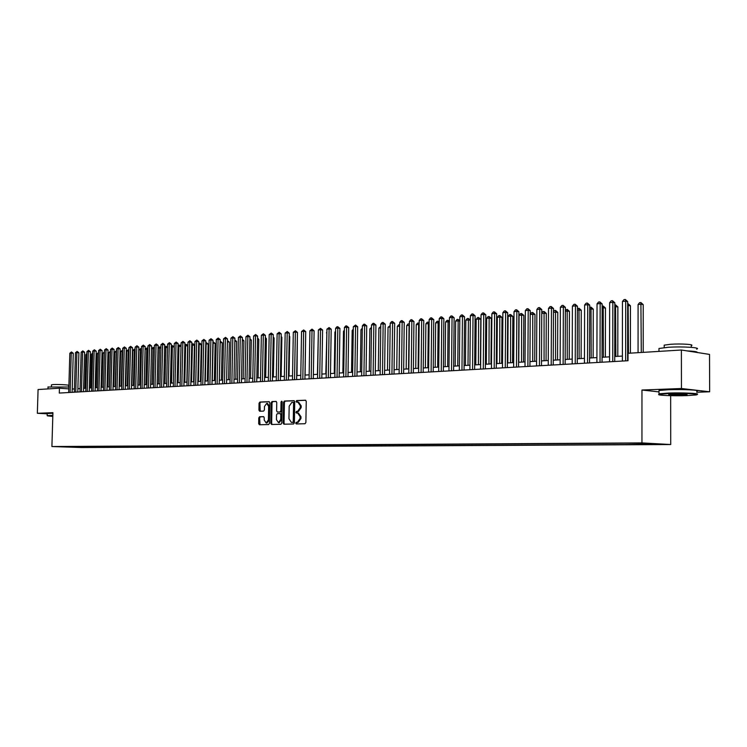 <?xml version="1.0" encoding="UTF-8"?>
<svg xmlns="http://www.w3.org/2000/svg" width="747" height="747" viewBox="0 0 747 747"><rect width="100%" height="100%" fill="white"/><g stroke="black" fill="none" stroke-linecap="round" stroke-linejoin="round"><path stroke-width="1.12" d="M295.7 423.129L296.242 423.932L305.028 423.736L305.878 422.541L306.242 401.344L305.467 400.205L296.662 400.56L296.073 401.4L296.615 402.194L297.876 402.147L300.331 405.789L300.303 407.554L297.605 411.382L296.475 411.42L295.887 412.26L296.428 413.054L297.67 413.026L300.145 416.695L300.117 418.451L297.409 422.27L296.288 422.298L295.7 423.129M298.427 413.072L300.994 416.742L300.966 418.507L298.258 422.316L297.138 422.344L296.876 423.923M305.766 400.289L297.511 400.616L297.222 402.166M298.613 402.213L301.181 405.854L301.153 407.61L298.455 411.438L297.325 411.476L297.045 413.035M84.066 447.434L78.444 447.285L84.066 447.434M259.573 416.751L258.779 417.909L258.667 423.642L259.396 424.763L268.621 424.557L269.424 423.39L269.816 402.792L269.051 401.681L259.863 402.054L259.06 403.221L258.929 410.131L259.648 411.242L263.598 411.111L264.401 409.944L264.466 406.499L266.698 403.371L268.649 406.349L268.397 419.898L266.184 423.007L264.205 420.01L264.251 417.76L263.523 416.639L259.573 416.751L260.423 416.798L259.629 417.956L260.012 424.754M52.916 412.689L37.35 413.287L38.078 389.532L59.443 388.216L59.293 393.062L628.022 360.736L628.031 353.294L681.385 350.016L681.451 388.515L641.962 390.027L641.953 442.906L51.907 446.538L52.916 412.689M283.178 423.073L283.944 424.212L293.534 423.997L294.374 422.811L294.738 401.802L293.982 400.672L284.383 401.055L283.561 402.241L283.178 423.073L284.037 423.119L284.551 424.193M280.956 424.277L271.553 424.492L270.806 423.362L271.198 402.736L272.001 401.559L275.998 401.4L276.773 402.512L276.614 410.906L277.361 412.036L280.06 411.952L280.881 410.766L281.04 401.998L281.647 401.167L282.161 401.951L281.778 423.101L280.956 424.277M654.886 444.204L661.823 444.409L654.886 444.204M641.953 442.906L670.722 444.53L81.572 447.528L51.907 446.538M86.913 446.454L86.885 447.378L648.051 444.465L642.663 444.166L642.289 443.447M86.885 447.378L63.42 446.594L625.164 443.204L645.268 443.429L657.108 444.091L642.663 444.166M696.708 392.25L709.65 391.783L681.451 388.515M709.65 391.783L709.529 354.414L681.385 350.016M37.35 413.287L47.21 413.81M670.657 395.677L670.722 444.53M68.808 388.879L59.443 388.216M622.4 356.058L614.734 356.515M609.552 356.833L602.054 357.281M596.909 357.589L589.57 358.028M584.462 358.336L577.272 358.765M572.211 359.064L565.171 359.484M560.147 359.793L553.247 360.203M548.261 360.502L541.51 360.904M536.561 361.203L529.95 361.604M525.038 361.893L518.567 362.286M513.693 362.575L507.344 362.958M502.507 363.247L496.288 363.621M491.489 363.901L485.401 364.265M480.629 364.555L474.662 364.909M469.928 365.199L464.083 365.544M459.386 365.825L453.653 366.17M448.984 366.45L443.373 366.786M438.741 367.066L433.232 367.393M428.638 367.673L423.241 367.991M418.675 368.271L413.39 368.588M408.852 368.859L403.669 369.167M399.159 369.438L394.08 369.746M389.607 370.008L384.621 370.307M380.186 370.577L375.293 370.867M370.885 371.128L366.095 371.418M361.716 371.679L357.01 371.959M352.659 372.221L348.055 372.501M343.732 372.762L339.213 373.033M334.917 373.285L330.491 373.556M326.224 373.808L321.873 374.07M317.634 374.322L313.376 374.583M309.165 374.835L304.981 375.078M300.798 375.33L296.699 375.582M292.535 375.825L288.519 376.068M284.383 376.32L280.433 376.553M276.334 376.796L272.459 377.03M268.378 377.272L264.587 377.506M260.526 377.749L256.8 377.973M252.775 378.206L249.115 378.43M245.119 378.673L241.533 378.888M237.546 379.121L234.026 379.336M230.076 379.569L226.621 379.775M222.69 380.018L219.301 380.214M215.397 380.447L212.073 380.653M208.189 380.886L204.921 381.082M201.064 381.306L197.862 381.502M194.024 381.736L190.877 381.922M187.067 382.147L183.986 382.333M178.038 345.572L179.924 345.105L180.998 346.468L180.148 382.567L177.16 382.744M173.388 382.968L170.419 383.146M166.674 383.37L163.761 383.547M160.026 383.771L157.169 383.939M153.462 384.163L150.661 384.332M146.972 384.546L144.218 384.714M140.548 384.938L137.85 385.097M134.208 385.312L131.556 385.471M127.924 385.695L125.328 385.844M121.724 386.068L119.165 386.218M115.58 386.432L113.077 386.582M109.51 386.797L107.045 386.946M103.506 387.151L101.088 387.301M97.558 387.516L95.196 387.656M91.685 387.861L89.36 388.001M85.868 388.216L83.589 388.347M80.116 388.561L77.875 388.692M74.429 388.898L72.226 389.028M80.779 446.491L81.32 447.192M75.167 447.229L75.017 446.529M641.962 390.027L658.994 391.904M294.271 400.756L285.233 401.12L284.411 402.306L284.037 423.119M292.665 422.382L293.254 421.551L293.58 403.128L293.048 402.334L291.844 402.381L289.173 406.2L288.949 418.75L291.405 422.41L293.515 422.428L294.103 421.597L293.254 421.551M293.898 402.4L293.085 402.334L294.421 403.184L294.103 421.597M292.04 422.438L291.479 422.41M293.515 422.428L292.329 422.457M276.315 401.475L272.851 401.615L272.039 402.792L271.656 423.409L272.16 424.473M278.136 412.083L280.909 412.008L281.731 410.822L281.89 402.063L281.04 401.998M282.067 401.484L281.89 402.063M276.455 419.627L278.463 422.662L280.723 419.515L280.807 414.697L280.06 413.567L277.361 413.651L276.539 414.818L276.455 419.627M279.201 422.699L281.572 419.571L280.723 419.515M280.909 413.614L280.106 413.567L281.656 414.744L281.572 419.571M263.775 416.705L260.423 416.798M266.922 423.054L269.247 419.945L268.397 419.898M266.838 403.38L267.547 403.436L269.499 406.405L269.247 419.945M269.368 401.765L260.703 402.11L259.909 403.277L260.245 411.223M643.214 352.36L643.214 304.608L641.299 304.234L638.087 304.524L638.069 352.677M641.29 352.472L640.907 302.563L643.214 304.608M638.087 304.524L639.619 302.675L640.907 302.563M627.62 360.754L627.667 301.555L625.697 301.172L625.631 360.866M622.456 301.471L624.025 299.603L625.314 299.472L625.697 301.172L622.456 301.471L622.391 361.053M625.314 299.472L627.667 301.555M687.081 395.611L696.027 394.948C702.18 393.986 682.655 392.997 668.332 393.566L659.246 394.313C654.904 395.266 673.495 396.125 687.081 395.611M658.873 394.444L658.994 393.809L668.089 393.081C682.235 392.52 701.835 393.445 696.858 394.425M682.459 395.107C672.842 395.256 668.266 395.023 668.724 394.416L673.084 394.08C682.319 393.93 686.997 394.145 687.119 394.733L682.459 395.107M669.237 394.332L686.381 394.332M658.966 349.475L658.966 348.485L668.042 347.299C682.366 346.309 702.096 347.588 696.596 349.12M686.96 350.885C694.15 351.211 697.605 351.753 697.324 352.509M664.204 345.87L664.195 345.133L670.769 344.264C681.059 343.527 695.224 344.46 691.292 345.6L691.292 347.336M658.994 391.185L658.994 390.504L668.089 389.738C682.441 389.14 702.217 390.121 696.708 391.148M52.832 415.631L47.406 415.855L52.804 416.434M47.248 415.687L52.841 415.323M48.013 387.021L68.855 387.03M51.44 384.92L52.878 384.593C57.435 384.247 70.134 384.92 68.687 385.424L68.64 387.011M47.22 413.567L52.906 413.222M630.403 353.144L630.44 305.766L627.667 305.476M628.47 353.266L628.143 303.74L630.44 305.766M627.667 303.777L628.143 303.74M617.788 356.338L617.862 306.905L614.809 306.643M615.855 356.45L615.575 304.888L617.862 306.905M614.818 304.963L615.575 304.888M605.378 357.075L605.472 308.025L602.157 307.792M603.427 357.197L603.193 306.027L605.472 308.025M602.166 306.121L603.193 306.027M593.146 357.813L593.277 309.137L589.7 308.922M591.194 357.925L591.008 307.148L593.277 309.137M589.71 307.372L591.008 307.148M614.725 361.492L614.818 302.759L612.829 302.376L612.736 361.604M609.645 302.675L611.205 300.817L612.475 300.696L612.829 302.376L609.645 302.675L609.543 361.781M612.475 300.696L614.818 302.759M602.045 362.211L602.166 303.936L600.168 303.562L600.037 362.323M597.04 303.852L598.58 302.012L599.832 301.891L600.168 303.562L597.04 303.852L596.9 362.5M599.832 301.891L602.166 303.936M589.551 362.921L589.71 305.103L587.712 304.729L587.544 363.033M584.621 305.019L586.152 303.189L587.385 303.067L587.712 304.729L584.621 305.019L584.443 363.21M587.385 303.067L589.71 305.103M577.254 363.621L577.45 306.242L575.442 305.878L575.237 363.733M572.398 306.158L573.92 304.346L575.134 304.234L575.442 305.878L572.398 306.158L572.193 363.91M575.134 304.234L577.45 306.242M581.11 358.532L581.259 310.22L577.44 310.042M579.14 358.653L579 308.25L581.259 310.22M577.44 308.81L579 308.25M565.152 364.312L565.376 307.372L563.359 307.008L563.126 364.424M560.371 307.288L561.875 305.486L563.079 305.374L563.359 307.008L560.371 307.288L560.129 364.592M563.079 305.374L565.376 307.372M569.251 359.242L569.429 311.294L565.367 311.135M567.272 359.363L567.178 309.342L569.429 311.294M565.367 310.21L567.178 309.342M553.228 364.984L553.49 308.483L551.463 308.119L551.193 365.096M548.522 308.399L550.016 306.606L551.193 306.494L551.463 308.119L548.522 308.399L548.242 365.264M551.193 306.494L553.49 308.483M557.561 359.942L557.776 312.349L553.471 312.218M555.581 360.063L555.535 310.416L557.776 312.349M553.48 311.592L554.377 310.519L555.535 310.416M541.491 365.656L541.78 309.575L539.745 309.221L539.446 365.769M536.85 309.491L538.335 307.717L539.502 307.605L539.745 309.221L536.85 309.491L536.542 365.937M539.502 307.605L541.78 309.575M546.057 360.633L546.29 313.385L541.762 313.282M544.068 360.754L544.059 311.471L546.29 313.385M541.762 312.956L542.92 311.574L544.059 311.471M529.922 366.31L530.249 310.649L528.213 310.304L527.877 366.422M525.356 310.565L526.831 308.81L527.97 308.698L528.213 310.304L525.356 310.565L525.01 366.59M527.97 308.698L530.249 310.649M534.712 361.315L534.973 314.412L530.23 314.328M532.723 361.436L532.751 312.507L534.973 314.412M530.23 314.282L531.631 312.61L532.751 312.507M518.539 366.954L518.885 311.714L516.84 311.368L516.485 367.076M514.029 311.63L515.495 309.884L516.625 309.772L516.84 311.368L514.029 311.63L513.656 367.235M516.625 309.772L518.885 311.714M523.544 361.987L523.824 315.421L521.836 315.094L519.072 315.346L518.773 362.267M521.546 362.099L521.611 313.535L523.824 315.421M519.072 315.346L520.51 313.628L521.611 313.535M507.316 367.599L507.689 312.75L505.644 312.414L505.252 367.711M502.871 312.676L504.328 310.939L505.439 310.836L505.644 312.414L502.871 312.676L502.47 367.869M505.439 310.836L507.689 312.75M512.526 362.64L512.834 316.42L510.836 316.093L508.119 316.336L507.792 362.93M510.528 362.762L510.631 314.543L512.834 316.42M508.119 316.336L509.547 314.636L510.631 314.543M496.26 368.224L496.662 313.787L494.607 313.451L494.197 368.336M491.881 313.703L493.328 311.985L494.421 311.882L494.607 313.451L491.881 313.703L491.451 368.495M494.421 311.882L496.662 313.787M501.676 363.294L502.003 317.4L500.004 317.073L497.325 317.326L496.979 363.574M499.668 363.415L499.808 315.533L502.003 317.4M497.325 317.326L498.735 315.636L499.808 315.533M485.363 368.841L485.793 314.795L483.739 314.468L483.29 368.962M481.04 314.72L482.487 313.012L483.561 312.909L483.739 314.468L481.04 314.72L480.592 369.111M483.561 312.909L485.793 314.795M490.975 363.938L491.33 318.362L489.322 318.045L486.68 318.287L486.306 364.219M488.958 364.06L489.145 316.513L491.33 318.362M486.68 318.287L488.09 316.616L489.145 316.513M474.625 369.457L475.083 315.794L473.019 315.467L472.552 369.569M470.367 315.72L471.796 314.02L472.86 313.917L473.019 315.467L470.367 315.72L469.891 369.718M472.86 313.917L475.083 315.794M480.433 364.564L480.807 319.314L478.79 319.006L476.184 319.24L475.792 364.844M478.407 364.685L478.631 317.484L480.807 319.314M476.184 319.24L477.585 317.578L478.631 317.484M464.046 370.054L464.531 316.784L462.458 316.457L461.963 370.176M459.844 316.709L461.263 315.019L462.309 314.917L462.458 316.457L459.844 316.709L459.34 370.325M462.309 314.917L464.531 316.784M468.005 365.311L468.416 319.949L465.839 320.183L465.428 365.47M470.33 320.239L468.416 319.949L468.257 318.437L470.33 320.136M465.839 320.183L467.23 318.53L468.257 318.437M453.606 370.643L454.12 317.755L452.047 317.438L451.533 370.764M449.47 317.68L450.88 316L451.916 315.906L452.047 317.438L449.47 317.68L448.947 370.914M451.916 315.906L454.12 317.755M457.752 365.927L458.172 320.883L455.642 321.107L455.212 366.077M459.807 321.126L458.172 320.883L458.032 319.38L459.807 320.706M455.642 321.107L457.024 319.473L458.032 319.38M443.326 371.231L443.858 318.708L441.785 318.399L441.244 371.352M439.245 318.633L440.646 316.971L441.664 316.877L441.785 318.399L439.245 318.633L438.694 371.492M441.664 316.877L443.858 318.708M447.64 366.534L448.079 321.798L445.585 322.022L445.128 366.684M449.423 321.994L448.079 321.798L447.957 320.304L449.433 321.266M445.585 322.022L446.958 320.398L447.957 320.304M433.185 371.81L433.746 319.651L431.673 319.342L431.103 371.931M429.161 319.576L430.552 317.923L431.561 317.83L431.673 319.342L429.161 319.576L428.591 372.071M431.561 317.83L433.746 319.651M437.667 367.132L438.125 322.704L435.66 322.928L435.193 367.281M439.199 322.863L438.125 322.704L438.013 321.219L439.208 321.826M435.66 322.928L437.023 321.313L438.013 321.219M423.194 372.38L423.773 320.584L421.691 320.276L421.103 372.492M419.216 320.51L420.608 318.866L421.597 318.773L421.691 320.276L419.216 320.51L418.628 372.632M421.597 318.773L423.773 320.584M427.826 367.72L428.311 323.591L425.874 323.815L425.388 367.869M429.114 323.712L428.311 323.591L428.208 322.116L429.133 322.377M425.874 323.815L427.237 322.209L428.208 322.116M413.334 372.94L413.931 321.499L411.858 321.201L411.242 373.052M409.412 321.425L410.794 319.8L411.765 319.707L411.858 321.201L409.412 321.425L408.796 373.192M411.765 319.707L413.931 321.499M418.124 368.299L418.628 324.478L416.228 324.693L415.724 368.448M419.17 324.553L418.628 324.478L418.535 323.012L419.188 323.106M416.228 324.693L417.573 323.096L418.535 323.012M403.613 373.491L404.239 322.405L402.147 322.106L401.522 373.612M399.748 322.33L401.111 320.715L402.073 320.622L402.147 322.106L399.748 322.33L399.113 373.743M402.073 320.622L404.239 322.405M408.553 368.878L409.076 325.347L406.704 325.561L406.181 369.018M409.365 325.384L409.384 323.946M406.704 325.561L408.039 323.974L408.992 323.89M394.024 374.032L394.668 323.302L392.586 323.003L391.932 374.154M390.214 323.227L391.568 321.621L392.52 321.527L392.586 323.003L390.214 323.227L389.551 374.284M392.52 321.527L394.668 323.302M399.113 369.438L399.645 326.196L397.311 326.411L396.769 369.578M399.701 326.206L399.72 324.768M397.311 326.411L398.637 324.842L399.58 324.749M384.565 374.574L385.228 324.179L383.146 323.89L382.473 374.695M380.802 324.114L382.156 322.517L383.09 322.424L383.146 323.89L380.802 324.114L380.13 374.826M383.09 322.424L385.228 324.179M390.158 327.065L388.038 327.251L387.488 370.138M388.038 327.251L390.177 325.617M375.237 375.106L375.918 325.048L373.827 324.758L373.136 375.218M371.52 324.982L372.865 323.395L373.789 323.302L373.827 324.758L371.52 324.982L370.829 375.349M373.789 323.302L375.918 325.048M380.755 327.914L378.897 328.082L378.318 370.689M378.897 328.082L380.774 326.476M366.039 375.629L366.73 325.907L364.648 325.627L363.938 375.741M362.37 325.832L363.696 324.263L364.611 324.179L364.648 325.627L362.37 325.832L361.651 375.872M364.611 324.179L366.73 325.907M371.474 328.764L369.868 328.904L369.279 371.231M369.868 328.904L371.492 327.335M356.954 376.143L357.673 326.756L355.581 326.476L354.853 376.264M353.331 326.682L355.553 325.029L355.581 326.476L353.331 326.682L352.603 376.385M355.553 325.029L357.673 326.756M362.314 329.595L360.96 329.716L360.362 371.763M360.96 329.716L362.332 328.176M347.99 376.647L348.728 327.588L346.636 327.307L345.889 376.768M344.414 327.522L345.73 325.963L346.617 325.879L346.636 327.307L344.414 327.522L343.667 376.899M346.617 325.879L348.728 327.588M353.275 330.417L352.173 330.519L351.548 372.286M352.173 330.519L353.294 329.184M339.147 377.151L339.904 328.409L337.812 328.138L337.046 377.272M335.618 328.344L336.925 326.794L337.803 326.719L337.812 328.138L335.618 328.344L334.852 377.394M337.803 326.719L339.904 328.409M344.358 331.229L343.489 331.304L342.854 372.809M343.489 331.304L344.376 330.258M330.426 377.646L331.192 329.222L329.1 328.951L328.316 377.767M326.934 329.156L329.1 327.541L329.1 328.951L326.934 329.156L326.159 377.889M329.1 327.541L331.192 329.222M335.562 332.023L334.917 332.088L334.273 373.323M334.917 332.088L335.571 331.313M321.808 378.141L322.592 330.025L320.5 329.754L319.707 378.262M318.371 329.959L320.51 328.353L320.5 329.754L318.371 329.959L317.568 378.384M320.51 328.353L322.592 330.025M326.878 332.817L325.804 373.836M326.458 332.854L326.887 332.35M313.301 378.626L314.104 330.818L312.013 330.557L311.2 378.738M309.912 330.753L312.031 329.156L312.013 330.557L309.912 330.753L309.09 378.86M312.031 329.156L314.104 330.818M318.306 333.592L317.438 374.331M304.916 379.102L305.728 331.603L303.637 331.341L302.806 379.215M301.555 331.528L303.665 329.95L303.637 331.341L301.555 331.528L300.724 379.336M303.665 329.95L305.728 331.603M296.624 379.569L297.455 332.378L295.364 332.116L294.523 379.691M293.31 332.303L295.401 330.734L295.364 332.116L293.31 332.303L292.469 379.803M295.401 330.734L297.455 332.378M305.103 375.078L305.663 335.151M288.445 380.036L289.285 333.134L287.193 332.882L286.344 380.158M285.167 333.069L287.24 331.509L287.193 332.882L285.167 333.069L284.308 380.27M287.24 331.509L289.285 333.134M297.017 375.554L297.39 335.861M280.368 380.494L281.217 333.89L279.135 333.629L278.267 380.615M277.128 333.825L279.182 332.266L279.135 333.629L277.128 333.825L276.259 380.727M279.182 332.266L281.217 333.89M289.042 376.04L289.743 336.626L289.229 336.561M289.238 335.982L289.743 336.626M272.384 380.951L273.262 334.628L271.17 334.376L270.283 381.063M269.191 334.563L271.226 333.022L271.17 334.376L269.191 334.563L268.304 381.175M271.226 333.022L273.262 334.628M281.152 376.507L281.871 337.336L281.161 337.252M281.171 336.449L281.871 337.336M264.513 381.4L265.39 335.366L263.308 335.114L262.412 381.512M261.357 335.3L263.374 333.769L263.308 335.114L261.357 335.3L260.451 381.624M263.374 333.769L265.39 335.366M273.365 376.974L274.102 338.036L273.197 337.933M273.215 336.925L274.102 338.036M256.725 381.838L257.622 336.094L255.539 335.842L254.624 381.96M253.607 336.019L255.614 334.497L255.539 335.842L253.607 336.019L252.701 382.072M255.614 334.497L257.622 336.094M265.68 377.44L266.418 338.736L265.334 338.606M265.353 337.392L266.418 338.736M249.04 382.277L249.946 336.804L247.864 336.561L246.94 382.399M245.959 336.738L247.948 335.226L247.864 336.561L245.959 336.738L245.035 382.501M247.948 335.226L249.946 336.804M258.079 377.889L258.826 339.427L257.566 339.278M257.584 337.961L258.826 339.427M241.449 382.707L242.373 337.513L240.282 337.27L239.357 382.828M238.405 337.448L240.375 335.945L240.282 337.27L238.405 337.448L237.471 382.931M240.375 335.945L242.373 337.513M250.572 378.346L251.328 340.1L249.89 339.941M249.918 338.624L251.328 340.1M233.951 383.136L234.885 338.214L232.803 337.971L231.859 383.248M230.944 338.148L232.896 336.654L232.803 337.971L230.944 338.148L229.992 383.36M232.896 336.654L234.885 338.214M243.148 378.785L243.924 340.772L242.308 340.585M242.336 339.287L243.924 340.772M226.546 383.556L227.48 338.905L225.398 338.662L224.445 383.669M223.568 338.839L225.51 337.355L225.398 338.662L223.568 338.839L222.606 383.781M225.51 337.355L227.48 338.905M235.819 379.224L236.594 341.435L234.819 341.239M234.847 339.941L236.594 341.435M219.226 383.967L220.178 339.586L218.096 339.353L217.125 384.089M216.285 339.521L218.208 338.046L218.096 339.353L216.285 339.521L215.313 384.191M218.208 338.046L220.178 339.586M228.573 379.663L229.366 342.089L227.424 341.874M227.452 340.585L229.366 342.089M211.989 384.378L212.951 340.258L210.869 340.025L209.898 384.5M209.085 340.193L210.99 338.727L210.869 340.025L209.085 340.193L208.105 384.602M210.99 338.727L212.951 340.258M221.411 380.092L222.214 342.742L220.113 342.518M219.375 380.214L220.178 342.518L220.29 341.239L222.214 342.742M204.837 384.789L205.817 340.921L203.735 340.697L202.754 384.91M201.97 340.865L203.856 339.409L203.735 340.697L201.97 340.865L200.98 385.004M203.856 339.409L205.817 340.921M214.333 380.512L215.145 343.377L212.886 343.181M212.297 380.634L213.119 343.153L213.231 341.883L215.145 343.377M197.778 385.191L198.758 341.584L196.685 341.36L195.686 385.312M194.939 341.519L196.816 340.072L196.685 341.36L194.939 341.519L193.94 385.405M196.816 340.072L198.758 341.584M207.339 380.933L208.152 344.012L205.752 343.825M205.304 381.054L206.135 343.788L206.247 342.528L208.152 344.012M205.78 342.574L206.247 342.528M190.793 385.583L191.792 342.238L189.719 342.005L188.711 385.704M187.992 342.173L189.85 340.735L189.719 342.005L187.992 342.173L186.983 385.807M189.85 340.735L191.792 342.238M200.429 381.343L201.251 344.638L198.693 344.47M198.394 381.465L199.225 344.423L199.346 343.162L200.159 343.247L201.251 344.638M198.721 343.218L199.346 343.162M183.893 385.975L184.901 342.873L182.828 342.658L181.81 386.096M181.119 342.817L182.968 341.379L182.828 342.658L181.119 342.817L180.102 386.19M182.968 341.379L184.901 342.873M193.594 381.754L194.425 345.254L191.727 345.105M191.559 381.876L192.399 345.039L192.53 343.788L193.342 343.872L194.425 345.254M191.746 343.975L192.53 343.788M177.076 386.367L178.085 343.508L176.021 343.293L174.994 386.488M174.331 343.452L176.171 342.033L176.021 343.293L174.331 343.452L173.304 386.582M176.171 342.033L178.085 343.508M186.834 382.165L187.674 345.87L184.836 345.73M184.798 382.287L185.648 345.656L185.788 344.414L186.591 344.498L187.674 345.87M184.854 344.778L185.788 344.414M170.335 386.75L171.352 344.143L169.289 343.919L168.262 386.871M167.617 344.078L169.438 342.668L169.289 343.919L167.617 344.078L166.581 386.965M169.438 342.668L171.352 344.143M178.122 382.688L178.981 346.263L178.019 346.347M180.998 346.468L178.981 346.263L179.121 345.021M163.668 387.123L164.704 344.759L162.641 344.544L161.595 387.245M160.988 344.703L162.79 343.293L162.641 344.544L160.988 344.703L159.942 387.338M162.79 343.293L164.704 344.759M171.521 383.08L172.38 346.86L171.287 346.963M174.247 347.056L172.38 346.86L172.529 345.628L174.247 346.879M171.306 346.356L172.529 345.628M157.085 387.506L158.121 345.375L156.058 345.161L155.012 387.618M154.424 345.31L156.216 343.919L156.058 345.161L154.424 345.31L153.378 387.712M156.216 343.919L158.121 345.375M164.984 383.472L165.862 347.458L164.629 347.56M167.533 347.626L165.862 347.458L166.011 346.225L167.543 347.243M164.639 347.131L166.011 346.225M150.567 387.87L151.613 345.982L149.559 345.768L148.494 387.992M147.943 345.926L149.727 344.535L149.559 345.768L147.943 345.926L146.879 388.085M149.727 344.535L151.613 345.982M158.532 383.855L159.41 348.037L158.047 348.167M160.904 348.195L159.41 348.037L159.569 346.823L160.913 347.598M158.056 347.897L159.569 346.823M144.124 388.235L145.179 346.58L143.125 346.375L142.061 388.356M141.528 346.524L143.293 345.142L143.125 346.375L141.528 346.524L140.464 388.449M143.293 345.142L145.179 346.58M152.145 384.238L153.032 348.616L151.548 348.756M154.34 348.756L153.032 348.616L153.191 347.411L154.358 347.962M151.548 348.644L153.191 347.411M137.756 388.599L138.821 347.178L136.766 346.972L135.693 388.72M135.188 347.112L136.944 345.74L136.766 346.972L135.188 347.112L134.115 388.804M136.944 345.74L138.821 347.178M145.833 384.621L146.72 349.194L145.151 349.335L144.264 384.714M147.859 349.307L146.72 349.194L146.888 347.99L147.878 348.317M145.151 349.335L146.888 347.99M131.463 388.963L132.527 347.766L130.482 347.56L129.399 389.075M128.914 347.7L130.66 346.337L130.482 347.56L128.914 347.7L127.84 389.168M130.66 346.337L132.527 347.766M139.586 384.994L140.483 349.764L138.933 349.904L138.036 385.088M141.444 349.857L140.483 349.764L140.651 348.56L141.472 348.672M138.933 349.904L140.651 348.56M125.235 389.308L126.308 348.345L124.263 348.139L123.171 389.43M122.713 348.289L124.45 346.925L124.263 348.139L122.713 348.289L121.63 389.514M124.45 346.925L126.308 348.345M133.405 385.368L134.311 350.324L132.779 350.464L131.874 385.452M135.104 350.399L134.311 350.324L134.479 349.129L135.132 349.194M132.779 350.464L134.479 349.129M119.072 389.663L120.155 348.914L118.11 348.718L117.018 389.775M116.588 348.858L118.297 347.514L118.11 348.718L116.588 348.858L115.486 389.869M118.297 347.514L120.155 348.914M127.289 385.732L128.204 350.875L126.682 351.015L125.776 385.825M128.829 350.941L128.204 350.875L128.867 349.736M126.682 351.015L128.381 349.689M112.984 390.009L114.067 349.484L112.031 349.288L110.929 390.13M110.519 349.428L112.218 348.083L112.031 349.288L110.519 349.428L109.417 390.214M112.218 348.083L114.067 349.484M121.247 386.096L122.163 351.426L120.659 351.566L119.744 386.18M122.629 351.473L122.163 351.426L122.667 350.278M120.659 351.566L122.349 350.24M106.952 390.354L108.044 350.044L106.009 349.848L104.907 390.466M104.515 349.988L106.214 348.653L106.009 349.848L104.515 349.988L103.413 390.55M106.214 348.653L108.044 350.044M115.262 386.451L116.187 351.968L114.702 352.108L113.777 386.535M116.504 351.996L116.532 350.81M114.702 352.108L116.373 350.791M100.994 390.69L102.096 350.604L100.061 350.408L98.949 390.802M98.585 350.548L100.266 349.222L100.061 350.408L98.585 350.548L97.465 390.886M100.266 349.222L102.096 350.604M109.351 386.806L110.276 352.509L108.81 352.64L107.876 386.89M110.435 352.519L110.463 351.333L108.81 352.64M95.102 391.026L96.204 351.155L94.169 350.959L93.058 391.139M92.712 351.099L94.374 349.773L94.169 350.959L92.712 351.099L91.592 391.223M94.374 349.773L96.204 351.155M103.497 387.161L104.421 353.042L102.974 353.172L102.04 387.245M102.974 353.172L104.468 351.884M89.266 391.353L90.378 351.697L88.351 351.501L87.222 391.475M86.904 351.641L88.557 350.324L88.351 351.501L86.904 351.641L85.774 391.559M88.557 350.324L90.378 351.697M98.501 353.574L97.203 353.695L96.26 387.59M97.203 353.695L98.529 352.435M83.496 391.689L84.607 352.239L82.581 352.042L81.451 391.802M81.152 352.182L82.796 350.875L82.581 352.042L81.152 352.182L80.022 391.886M82.796 350.875L84.607 352.239M92.628 354.106L91.489 354.218L90.546 387.936M91.489 354.218L92.656 352.976M77.781 392.007L78.902 352.771L76.885 352.575L75.746 392.128M75.466 352.715L77.1 351.417L76.885 352.575L75.466 352.715L74.326 392.203M77.1 351.417L78.902 352.771M86.82 354.638L85.84 354.732L84.887 388.272M85.84 354.732L86.848 353.546M72.132 392.334L73.262 353.294L71.245 353.107L70.097 392.446M69.835 353.238L71.46 351.949L71.245 353.107L69.835 353.238L68.696 392.53M71.46 351.949L73.262 353.294M298.258 422.316L297.409 422.27M300.966 418.507L300.117 418.451M300.994 416.742L300.145 416.695M297.325 411.476L296.475 411.42M298.455 411.438L297.605 411.382M301.153 407.61L300.303 407.554M301.181 405.854L300.331 405.789M297.511 400.616L296.662 400.56M297.138 422.344L296.288 422.298M284.411 402.306L283.561 402.241M285.233 401.12L284.383 401.055M294.421 403.184L293.58 403.128M271.656 423.409L270.806 423.362M272.039 402.792L271.198 402.736M272.851 401.615L272.001 401.559M280.909 412.008L280.06 411.952M281.731 410.822L280.881 410.766M281.656 414.744L280.807 414.697M269.499 406.405L268.649 406.349M259.779 410.187L258.929 410.131M259.909 403.277L259.06 403.221M260.703 402.11L259.863 402.054M259.517 423.689L258.667 423.642M259.629 417.956L258.779 417.909M298.52 413.072L297.829 413.035M298.725 402.213L298.062 402.157M292.254 422.457L291.405 422.41M279.313 422.709L278.463 422.662M267.034 423.054L266.184 423.007M658.994 390.504L658.994 393.809M664.204 347.607L664.195 345.133M658.966 348.485L658.966 351.389M47.22 413.455L47.154 415.547M51.394 386.507L51.45 384.798M48.023 386.853L47.957 388.926"/></g></svg>
